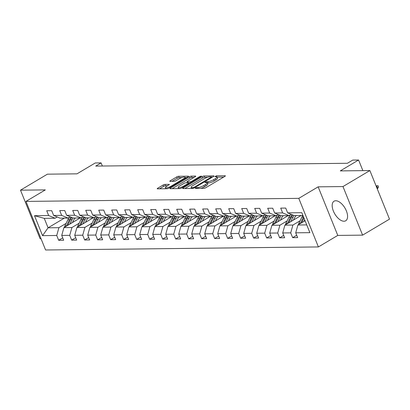 <?xml version="1.0" encoding="UTF-8"?>
<svg xmlns="http://www.w3.org/2000/svg" width="410" height="410" viewBox="0 0 410 410"><rect width="100%" height="100%" fill="white"/><g stroke="black" fill="none" stroke-linecap="round" stroke-linejoin="round"><path stroke-width="0.61" d="M195.473 187.98L195.303 188.415L203.995 188.318A1.435 0.354 -22 0 0 205.871 187.677L224.875 176.372A1.435 0.354 -22 0 0 225.387 175.844A1.435 0.354 -22 0 0 225.116 175.752L216.424 175.849L214.753 176.664L216.07 176.715A4.587 1.127 -22 0 1 216.946 177.007A4.587 1.127 -22 0 1 215.311 178.698L213.723 179.641A4.587 1.127 -22 0 1 207.726 181.681L205.292 182.137L204.933 182.506L206.25 182.558A4.587 1.127 -22 0 1 207.127 182.85A4.587 1.127 -22 0 1 205.487 184.541L203.903 185.484A4.587 1.127 -22 0 1 197.907 187.524L195.473 187.98M344.016 221.231A11.393 5.868 -120.7 0 0 345.702 220.78A11.393 5.868 -120.7 0 0 345.712 209.438A11.393 5.868 -120.7 0 0 335.739 200.751A11.393 5.868 -120.7 0 0 334.053 201.202A11.393 5.868 -120.7 0 0 334.042 212.544A11.393 5.868 -120.7 0 0 344.016 221.231M164.943 184.408A1.435 0.354 -22 0 0 163.067 185.043L157.737 188.216A1.435 0.354 -22 0 0 157.225 188.743A1.435 0.354 -22 0 0 157.496 188.836L167.147 188.728A1.435 0.354 -22 0 0 169.022 188.093L188.031 176.782A1.435 0.354 -22 0 0 188.538 176.254A1.435 0.354 -22 0 0 188.267 176.167L178.616 176.274A1.435 0.354 -22 0 0 176.741 176.91L170.299 180.743A1.435 0.354 -22 0 0 169.791 181.271A1.435 0.354 -22 0 0 170.063 181.363L174.194 181.317A1.435 0.354 -22 0 0 176.069 180.677L179.262 178.775A3.833 0.943 -22 0 1 182.86 177.294A3.833 0.943 -22 0 1 185.007 177.315A3.833 0.943 -22 0 1 183.639 178.729L171.124 186.171A3.833 0.943 -22 0 1 167.526 187.657A3.833 0.943 -22 0 1 165.379 187.631A3.833 0.943 -22 0 1 166.747 186.222L168.833 184.982A1.435 0.354 -22 0 0 169.345 184.454A1.435 0.354 -22 0 0 169.074 184.362L164.943 184.408L165.471 185.72A1.435 0.354 -22 0 0 163.6 186.36L159.47 188.815M342.98 186.56L318.15 186.837L337.773 235.412L362.604 235.135L342.98 186.56L369.876 170.56L340.295 170.893L358.581 160.013L352.749 160.079L347.372 163.277L95.72 166.096L101.101 162.898L95.263 162.965L76.977 173.84L47.396 174.173L20.5 190.173L40.124 238.748L41.046 238.738M318.15 186.837L298.782 198.358L25.968 201.412L45.331 189.897L20.5 190.173M183.173 187.934A1.435 0.354 -22 0 0 182.66 188.462A1.435 0.354 -22 0 0 182.932 188.554L192.587 188.446A1.435 0.354 -22 0 0 194.458 187.806L213.466 176.5A1.435 0.354 -22 0 0 213.979 175.972A1.435 0.354 -22 0 0 213.707 175.88L204.052 175.987A1.435 0.354 -22 0 0 202.181 176.623L183.173 187.934L183.419 188.549M179.867 188.585L170.217 188.692A1.435 0.354 -22 0 1 169.94 188.605A1.435 0.354 -22 0 1 170.452 188.077L189.461 176.766A1.435 0.354 -22 0 1 191.337 176.131L195.467 176.085A1.435 0.354 -22 0 1 195.739 176.177A1.435 0.354 -22 0 1 195.227 176.705L187.519 181.287A1.435 0.354 -22 0 0 187.006 181.814A1.435 0.354 -22 0 0 187.283 181.907L190.02 181.876A1.435 0.354 -22 0 0 191.895 181.24L199.921 176.464L201.423 176.085L201.064 176.454L181.743 187.949A1.435 0.354 -22 0 1 179.867 188.585M369.876 170.56L389.5 219.135L362.604 235.135M298.782 198.358L318.406 246.933L45.592 249.987L25.968 201.412M62.709 237.872L58.661 240.28L63.663 240.224L61.725 235.432L69.726 235.345L71.663 240.137L76.66 240.081L74.728 235.289L82.723 235.196L84.66 239.988L89.662 239.932L87.725 235.14L95.725 235.053L97.662 239.845L102.659 239.788L100.722 234.997L108.722 234.904L110.659 239.696L115.661 239.64L113.724 234.848L121.724 234.761L123.656 239.553L128.658 239.496L126.721 234.704L134.721 234.617L136.658 239.404L141.655 239.353L139.723 234.561L147.723 234.469L149.655 239.261L154.657 239.204L152.72 234.412L160.72 234.325L162.657 239.117L167.654 239.061L165.722 234.269L173.717 234.177L175.654 238.968L180.656 238.912L178.719 234.12L186.719 234.033L188.656 238.825L193.653 238.769L191.716 233.977L199.716 233.884L201.653 238.676L206.655 238.62L204.718 233.833L212.718 233.741L214.65 238.533L219.652 238.476L217.715 233.685L225.715 233.597L227.652 238.389L232.649 238.333L230.717 233.541L238.717 233.449L240.649 238.241L245.651 238.184L243.714 233.392L251.714 233.305L253.652 238.097L258.648 238.041L256.716 233.249L264.711 233.157L266.649 237.949L271.651 237.892L269.713 233.1L277.713 233.013L279.651 237.805L284.648 237.749L282.71 232.957L290.71 232.87L292.648 237.662L297.65 237.605L295.712 232.813L309.878 232.654L301.816 212.698L287.651 212.857L285.714 208.065L280.712 208.121L282.649 212.913L289.076 215.604L281.075 215.696L274.649 213.005L272.717 208.213L267.715 208.27L269.652 213.056L276.073 215.752L268.079 215.839L261.652 213.149L259.714 208.357L254.718 208.413L256.65 213.205L263.077 215.896L255.076 215.983L248.65 213.292L246.717 208.5L241.715 208.557L243.653 213.349L250.079 216.039L242.079 216.131L235.653 213.441L233.715 208.649L228.718 208.705L230.651 213.497L237.077 216.188L229.077 216.275L222.656 213.584L220.718 208.792L215.716 208.849L217.654 213.641L224.08 216.331L216.08 216.424L209.653 213.733L207.716 208.941L202.719 208.997L204.657 213.789L211.078 216.48L203.078 216.567L196.656 213.876L194.719 209.085L189.717 209.141L191.654 213.933L198.081 216.623L190.081 216.716L183.654 214.02L181.722 209.233L176.72 209.284L178.657 214.076L185.079 216.767L177.084 216.859L170.657 214.169L168.72 209.377L163.723 209.433L165.655 214.225L172.082 216.916L164.082 217.003L157.655 214.312L155.723 209.52L150.721 209.577L152.658 214.368L159.085 217.059L151.085 217.151L144.658 214.461L142.721 209.669L137.724 209.725L139.656 214.517L146.083 217.208L138.083 217.295L131.661 214.604L129.724 209.812L124.722 209.869L126.659 214.661L133.086 217.351L125.086 217.443L118.659 214.753L116.722 209.961L111.725 210.017L113.662 214.804L120.084 217.5L112.084 217.587L105.662 214.896L103.725 210.104L98.723 210.161L100.66 214.953L107.087 217.643L99.087 217.73L92.66 215.04L90.728 210.248L85.726 210.304L87.663 215.096L94.085 217.787L86.085 217.879L79.663 215.188L77.726 210.397L72.729 210.453L74.661 215.245L81.088 217.935L73.088 218.023L66.661 215.332L64.729 210.54L59.727 210.596L61.664 215.388L68.091 218.079L60.091 218.171L53.664 215.481L51.727 210.689L46.73 210.745L48.662 215.537L55.089 218.228L44.254 218.345L48.078 227.801L58.907 227.678L66.097 223.404M58.661 240.28L56.729 235.489L42.558 235.647L34.496 215.696L48.662 215.537M53.664 215.481L61.664 215.388M66.661 215.332L74.661 215.245M79.663 215.188L87.663 215.096M92.66 215.04L100.66 214.953M105.662 214.896L113.662 214.804M118.659 214.753L126.659 214.661M131.661 214.604L139.656 214.517M144.658 214.461L152.658 214.368M157.655 214.312L165.655 214.225M170.657 214.169L178.657 214.076M183.654 214.02L191.654 213.933M196.656 213.876L204.657 213.789M209.653 213.733L217.654 213.641M222.656 213.584L230.651 213.497M235.653 213.441L243.653 213.349M248.65 213.292L256.65 213.205M261.652 213.149L269.652 213.056M274.649 213.005L282.649 212.913M79.094 223.255L71.909 227.535L63.909 227.622L80.175 217.946M70.207 216.818L68.091 218.079M63.909 227.622L61.725 235.432M71.909 227.535L69.726 235.345M92.096 223.112L84.906 227.386L76.906 227.478L93.172 217.797M83.21 216.675L81.088 217.935M76.906 227.478L74.728 235.289M84.906 227.386L82.723 235.196M105.093 222.963L97.908 227.242L89.908 227.33L106.175 217.654M96.206 216.526L94.085 217.787M89.908 227.33L87.725 235.14M97.908 227.242L95.725 235.053M118.095 222.82L110.905 227.094L102.905 227.186L119.172 217.51M109.209 216.383L107.087 217.643M102.905 227.186L100.722 234.997M110.905 227.094L108.722 234.904M131.092 222.671L123.902 226.95L115.902 227.037L132.169 217.361M122.206 216.234L120.084 217.5M115.902 227.037L113.724 234.848M123.902 226.95L121.724 234.761M144.089 222.527L136.904 226.802L128.904 226.894L145.171 217.218M135.208 216.09L133.086 217.351M128.904 226.894L126.721 234.704M136.904 226.802L134.721 234.617M157.091 222.384L149.901 226.658L141.901 226.75L158.168 217.069M148.205 215.947L146.083 217.208M141.901 226.75L139.723 234.561M149.901 226.658L147.723 234.469M170.088 222.235L162.903 226.515L154.903 226.602L171.17 216.926M161.202 215.798L159.085 217.059M154.903 226.602L152.72 234.412M162.903 226.515L160.72 234.325M183.091 222.092L175.9 226.366L167.9 226.458L184.167 216.777M174.204 215.655L172.082 216.916M167.9 226.458L165.722 234.269M175.9 226.366L173.717 234.177M196.088 221.943L188.902 226.223L180.902 226.31L197.169 216.634M187.201 215.506L185.079 216.767M180.902 226.31L178.719 234.12M188.902 226.223L186.719 234.033M209.09 221.8L201.899 226.074L193.899 226.166L210.166 216.49M200.203 215.363L198.081 216.623M193.899 226.166L191.716 233.977M201.899 226.074L199.716 233.884M222.087 221.656L214.896 225.93L206.901 226.018L223.163 216.342M213.2 215.214L211.078 216.48M206.901 226.018L204.718 233.833M214.896 225.93L212.718 233.741M235.084 221.508L227.898 225.787L219.898 225.874L236.165 216.198M226.202 215.071L224.08 216.331M219.898 225.874L217.715 233.685M227.898 225.787L225.715 233.597M248.086 221.364L240.895 225.638L232.895 225.731L249.162 216.049M239.199 214.927L237.077 216.188M232.895 225.731L230.717 233.541M240.895 225.638L238.717 233.449M261.083 221.215L253.898 225.495L245.897 225.582L262.164 215.906M252.196 214.778L250.079 216.039M245.897 225.582L243.714 233.392M253.898 225.495L251.714 233.305M274.085 221.072L266.895 225.346L258.894 225.438L275.161 215.762M265.198 214.635L263.077 215.896M258.894 225.438L256.716 233.249M266.895 225.346L264.711 233.157M287.082 220.923L279.897 225.203L271.897 225.29L288.163 215.614M278.195 214.486L276.073 215.752M271.897 225.29L269.713 233.1M279.897 225.203L277.713 233.013M300.084 220.78L292.894 225.054L284.894 225.146L301.16 215.47M291.197 214.343L289.076 215.604M284.894 225.146L282.71 232.957M292.894 225.054L290.71 232.87M306.747 224.9L297.896 225.003L305.06 220.734M302.928 215.45L294.072 215.547L287.651 212.857M297.896 225.003L295.712 232.813M337.773 235.412L318.406 246.933M102.362 166.024L101.101 162.898M362.876 170.637L358.581 160.013M64.344 218.12L48.078 227.801L42.558 235.647M57.21 216.962L55.089 218.228M34.496 215.696L44.254 218.345M58.907 227.678L56.729 235.489M296.696 235.248L292.648 237.662M283.699 235.396L279.651 237.805M270.697 235.54L266.649 237.949M257.7 235.688L253.652 238.097M244.698 235.832L240.649 238.241M231.701 235.981L227.652 238.389M218.704 236.124L214.65 238.533M205.702 236.268L201.653 238.676M192.705 236.416L188.656 238.825M179.703 236.56L175.654 238.968M166.706 236.708L162.657 239.117M153.704 236.852L149.655 239.261M140.707 236.995L136.658 239.404M127.705 237.144L123.656 239.553M114.708 237.287L110.659 239.696M101.711 237.436L97.662 239.845M88.709 237.58L84.66 239.988M75.712 237.728L71.663 240.137M200.895 188.349A4.587 1.127 -22 0 0 204.436 186.796L203.903 185.484M207.127 182.85L207.655 184.162A4.587 1.127 -22 0 1 206.02 185.853L204.436 186.796M216.946 177.007L217.474 178.319A4.587 1.127 -22 0 1 215.839 180.01L214.256 180.953A4.587 1.127 -22 0 1 208.26 182.993L207.188 183.003M223.675 177.089L217.008 177.161M207.685 177.263L204.585 177.299A1.435 0.354 -22 0 0 202.709 177.94L184.905 188.528M212.262 177.212L211.673 177.222M193.166 187.575L194.478 187.129L211.16 177.202L211.519 176.833L210.14 176.782A4.587 1.127 -22 0 0 204.144 178.821L192.741 185.607A4.587 1.127 -22 0 0 191.106 187.298A4.587 1.127 -22 0 0 191.977 187.585L193.166 187.575L193.443 188.262M172.19 188.672L189.994 178.078L189.461 176.766M194.022 177.417L191.865 177.443A1.435 0.354 -22 0 0 189.994 178.078M188.959 183.208L189.722 183.198M179.518 186.048A3.833 0.943 -22 0 0 178.15 187.457A3.833 0.943 -22 0 0 180.297 187.483A3.833 0.943 -22 0 0 183.895 185.996L188.303 183.378A1.435 0.354 -22 0 0 188.815 182.85A1.435 0.354 -22 0 0 188.544 182.757L185.802 182.788A1.435 0.354 -22 0 0 183.926 183.424L179.518 186.048M167.628 185.699L165.471 185.72M181.984 177.556L179.144 177.586A1.435 0.354 -22 0 0 177.274 178.222L172.036 181.338M186.827 177.499L185.089 177.52M303.918 221.415L304.691 219.816M298.475 224.654A3.869 3.177 -90.6 0 1 298.88 223.26L301.852 217.126A11.172 9.174 -90.6 0 1 302.852 215.45M303.523 216.931A11.172 9.174 89.4 0 0 303.436 217.11L300.463 223.24A3.869 3.177 89.4 0 0 300.33 223.552M301.704 222.732L303.974 218.048M376.078 185.904L378.03 185.715L378.563 187.032L377.712 188.385L376.754 186.022L376.247 186.324M378.03 185.715L376.124 186.027M377.712 188.385L377.2 188.687M293.468 220.047L294.365 218.197A9.276 7.616 -90.6 0 1 296.322 215.522M290.915 221.564L293.022 217.223A11.172 9.174 -90.6 0 1 294.031 215.532M285.473 224.798A3.869 3.177 -90.6 0 1 285.883 223.404L288.855 217.269A11.172 9.174 -90.6 0 1 290.546 214.727M288.707 222.881L291.438 217.244A11.172 9.174 -90.6 0 1 292.842 215.035M292.115 214.727A11.172 9.174 89.4 0 0 290.439 217.254L287.461 223.388A3.869 3.177 89.4 0 0 287.328 223.696M280.466 220.19L281.368 218.34A9.276 7.616 -90.6 0 1 283.325 215.67M277.918 221.707L280.02 217.372A11.172 9.174 -90.6 0 1 281.029 215.675M272.476 224.946A3.869 3.177 -90.6 0 1 272.881 223.552L275.853 217.418A11.172 9.174 -90.6 0 1 277.549 214.876M275.704 223.025L278.436 217.387A11.172 9.174 -90.6 0 1 279.845 215.178M279.118 214.876A11.172 9.174 89.4 0 0 277.437 217.397L274.464 223.532A3.869 3.177 89.4 0 0 274.331 223.845M267.469 220.339L268.365 218.489A9.276 7.616 -90.6 0 1 270.323 215.814M264.921 221.856L267.023 217.515A11.172 9.174 -90.6 0 1 268.032 215.819M259.479 225.09A3.869 3.177 -90.6 0 1 259.884 223.696L262.856 217.561A11.172 9.174 -90.6 0 1 264.547 215.019M262.707 223.168L265.439 217.536A11.172 9.174 -90.6 0 1 266.843 215.327M266.116 215.019A11.172 9.174 89.4 0 0 264.44 217.546L261.467 223.681A3.869 3.177 89.4 0 0 261.329 223.988M254.472 220.483L255.368 218.632A9.276 7.616 -90.6 0 1 257.326 215.962M251.919 222L254.021 217.664A11.172 9.174 -90.6 0 1 255.035 215.967M246.477 225.239A3.869 3.177 -90.6 0 1 246.881 223.845L249.859 217.71A11.172 9.174 -90.6 0 1 251.55 215.163M249.705 223.317L252.442 217.679A11.172 9.174 -90.6 0 1 253.846 215.47M253.119 215.163A11.172 9.174 89.4 0 0 251.438 217.689L248.465 223.824A3.869 3.177 89.4 0 0 248.332 224.137M241.469 220.626L242.366 218.776A9.276 7.616 -90.6 0 1 244.329 216.106M238.922 222.143L241.024 217.807A11.172 9.174 -90.6 0 1 242.033 216.111M233.48 225.382A3.869 3.177 -90.6 0 1 233.884 223.988L236.857 217.853A11.172 9.174 -90.6 0 1 238.553 215.311M236.708 223.46L239.44 217.823A11.172 9.174 -90.6 0 1 240.849 215.614M240.116 215.311A11.172 9.174 89.4 0 0 238.441 217.838L235.468 223.973A3.869 3.177 89.4 0 0 235.33 224.28M228.472 220.775L229.369 218.925A9.276 7.616 -90.6 0 1 231.327 216.249M225.92 222.292L228.027 217.951A11.172 9.174 -90.6 0 1 229.036 216.26M220.477 225.531A3.869 3.177 -90.6 0 1 220.882 224.132L223.86 218.002A11.172 9.174 -90.6 0 1 225.551 215.455M223.706 223.609L226.443 217.971A11.172 9.174 -90.6 0 1 227.847 215.762M227.119 215.455A11.172 9.174 89.4 0 0 225.444 217.982L222.466 224.116A3.869 3.177 89.4 0 0 222.333 224.424M215.47 220.918L216.367 219.068A9.276 7.616 -90.6 0 1 218.33 216.398M212.923 222.435L215.024 218.099A11.172 9.174 -90.6 0 1 216.034 216.403M207.48 225.674A3.869 3.177 -90.6 0 1 207.885 224.28L210.858 218.146A11.172 9.174 -90.6 0 1 212.554 215.604M210.709 223.752L213.441 218.115A11.172 9.174 -90.6 0 1 214.85 215.906M214.122 215.604A11.172 9.174 89.4 0 0 212.441 218.125L209.469 224.26A3.869 3.177 89.4 0 0 209.336 224.572M202.473 221.067L203.37 219.217A9.276 7.616 -90.6 0 1 205.328 216.541M199.921 222.584L202.027 218.243A11.172 9.174 -90.6 0 1 203.037 216.552M194.478 225.818A3.869 3.177 -90.6 0 1 194.888 224.424L197.861 218.289A11.172 9.174 -90.6 0 1 199.552 215.747M197.712 223.901L200.444 218.263A11.172 9.174 -90.6 0 1 201.848 216.055M201.12 215.747A11.172 9.174 89.4 0 0 199.445 218.274L196.467 224.408A3.869 3.177 89.4 0 0 196.334 224.716M189.471 221.21L190.373 219.36A9.276 7.616 -90.6 0 1 192.331 216.69M186.924 222.727L189.025 218.392A11.172 9.174 -90.6 0 1 190.035 216.695M181.481 225.966A3.869 3.177 -90.6 0 1 181.886 224.572L184.859 218.438A11.172 9.174 -90.6 0 1 186.555 215.891M184.71 224.044L187.442 218.407A11.172 9.174 -90.6 0 1 188.851 216.198M188.123 215.891A11.172 9.174 89.4 0 0 186.442 218.417L183.47 224.552A3.869 3.177 89.4 0 0 183.337 224.864M176.474 221.359L177.371 219.504A9.276 7.616 -90.6 0 1 179.329 216.834M173.927 222.871L176.028 218.535A11.172 9.174 -90.6 0 1 177.038 216.839M168.484 226.11A3.869 3.177 -90.6 0 1 168.889 224.716L171.862 218.581A11.172 9.174 -90.6 0 1 173.553 216.039M171.713 224.188L174.445 218.556A11.172 9.174 -90.6 0 1 175.849 216.342M175.121 216.039A11.172 9.174 89.4 0 0 173.445 218.566L170.473 224.7A3.869 3.177 89.4 0 0 170.334 225.008M163.477 221.502L164.374 219.652A9.276 7.616 -90.6 0 1 166.332 216.977M160.925 223.019L163.026 218.679A11.172 9.174 -90.6 0 1 164.041 216.987M155.482 226.258A3.869 3.177 -90.6 0 1 155.887 224.859L158.865 218.73A11.172 9.174 -90.6 0 1 160.556 216.183M158.711 224.337L161.448 218.699A11.172 9.174 -90.6 0 1 162.852 216.49M162.124 216.183A11.172 9.174 89.4 0 0 160.443 218.709L157.471 224.844A3.869 3.177 89.4 0 0 157.337 225.151M150.475 221.646L151.372 219.796A9.276 7.616 -90.6 0 1 153.335 217.126M147.928 223.163L150.029 218.827A11.172 9.174 -90.6 0 1 151.039 217.131M142.485 226.402A3.869 3.177 -90.6 0 1 142.89 225.008L145.863 218.873A11.172 9.174 -90.6 0 1 147.559 216.331M145.714 224.48L148.446 218.843A11.172 9.174 -90.6 0 1 149.855 216.634M149.122 216.331A11.172 9.174 89.4 0 0 147.446 218.858L144.474 224.987A3.869 3.177 89.4 0 0 144.335 225.3M137.478 221.795L138.375 219.945A9.276 7.616 -90.6 0 1 140.333 217.269M134.926 223.312L137.032 218.971A11.172 9.174 -90.6 0 1 138.042 217.279M129.483 226.546A3.869 3.177 -90.6 0 1 129.888 225.151L132.866 219.017A11.172 9.174 -90.6 0 1 134.557 216.475M132.712 224.629L135.449 218.991A11.172 9.174 -90.6 0 1 136.853 216.782M136.125 216.475A11.172 9.174 89.4 0 0 134.449 219.001L131.472 225.136A3.869 3.177 89.4 0 0 131.338 225.444M124.476 221.938L125.373 220.088A9.276 7.616 -90.6 0 1 127.336 217.418M121.929 223.455L124.03 219.119A11.172 9.174 -90.6 0 1 125.04 217.423M116.486 226.694A3.869 3.177 -90.6 0 1 116.891 225.3L119.863 219.165A11.172 9.174 -90.6 0 1 121.56 216.623M119.715 224.772L122.446 219.135A11.172 9.174 -90.6 0 1 123.856 216.926M123.128 216.623A11.172 9.174 89.4 0 0 121.447 219.145L118.475 225.28A3.869 3.177 89.4 0 0 118.341 225.592M111.479 222.087L112.376 220.237A9.276 7.616 -90.6 0 1 114.334 217.561M108.927 223.604L111.033 219.263A11.172 9.174 -90.6 0 1 112.043 217.566M103.484 226.838A3.869 3.177 -90.6 0 1 103.894 225.444L106.867 219.309A11.172 9.174 -90.6 0 1 108.558 216.767M106.718 224.916L109.449 219.283A11.172 9.174 -90.6 0 1 110.854 217.074M110.126 216.767A11.172 9.174 89.4 0 0 108.45 219.294L105.472 225.428A3.869 3.177 89.4 0 0 105.339 225.736M98.477 222.23L99.379 220.38A9.276 7.616 -90.6 0 1 101.337 217.71M95.93 223.747L98.031 219.411A11.172 9.174 -90.6 0 1 99.041 217.715M90.487 226.986A3.869 3.177 -90.6 0 1 90.892 225.592L93.864 219.458A11.172 9.174 -90.6 0 1 95.561 216.91M93.716 225.064L96.447 219.427A11.172 9.174 -90.6 0 1 97.857 217.218M97.129 216.91A11.172 9.174 89.4 0 0 95.448 219.437L92.475 225.572A3.869 3.177 89.4 0 0 92.342 225.884M85.48 222.374L86.377 220.524A9.276 7.616 -90.6 0 1 88.335 217.853M82.933 223.891L85.034 219.555A11.172 9.174 -90.6 0 1 86.044 217.859M77.49 227.13A3.869 3.177 -90.6 0 1 77.895 225.736L80.867 219.601A11.172 9.174 -90.6 0 1 82.559 217.059M80.719 225.208L83.45 219.57A11.172 9.174 -90.6 0 1 84.855 217.361M84.127 217.059A11.172 9.174 89.4 0 0 82.451 219.586L79.478 225.715A3.869 3.177 89.4 0 0 79.34 226.028M72.483 222.522L73.38 220.672A9.276 7.616 -90.6 0 1 75.337 217.997M69.931 224.039L72.032 219.698A11.172 9.174 -90.6 0 1 73.047 218.007M64.488 227.278A3.869 3.177 -90.6 0 1 64.893 225.879L67.87 219.745A11.172 9.174 -90.6 0 1 69.562 217.203M67.717 225.356L70.453 219.719A11.172 9.174 -90.6 0 1 71.858 217.51M71.13 217.203A11.172 9.174 89.4 0 0 69.449 219.729L66.476 225.864A3.869 3.177 89.4 0 0 66.343 226.171M198.255 188.38L197.907 187.524M206.02 185.853L205.487 184.541M207.019 182.716L206.604 181.691M208.26 182.993L207.726 181.681M214.256 180.953L213.723 179.641M215.839 180.01L215.311 178.698M216.839 176.874L216.424 175.849M225.254 176.1L225.116 175.752M197.133 188.395L196.785 187.534M202.709 177.94L202.181 176.623M204.585 177.299L204.052 175.987M213.846 176.228L213.707 175.88M194.694 187.667L194.478 187.129M211.381 177.74L211.16 177.202M192.326 188.446L191.977 187.585M170.703 188.687L170.452 188.077M191.865 177.443L191.337 176.131M195.606 176.433L195.467 176.085M187.626 182.768L187.283 181.907M190.394 182.804L190.02 181.876M192.111 181.779L191.895 181.24M200.136 177.002L199.921 176.464M184.116 186.54L183.895 185.996M188.523 183.916L188.303 183.378M169.212 184.71L169.074 184.362M171.344 186.709L171.124 186.171M183.854 179.267L183.639 178.729M170.55 181.358L170.299 180.743M177.274 178.222L176.741 176.91M179.144 177.586L178.616 176.274M188.405 176.51L188.267 176.167M157.983 188.831L157.737 188.216M163.6 186.36L163.067 185.043M301.852 217.126L303.436 217.11M298.88 223.26L300.463 223.24M291.438 217.244L293.022 217.223M288.855 217.269L290.439 217.254M285.883 223.404L287.461 223.388M278.436 217.387L280.02 217.372M275.853 217.418L277.437 217.397M272.881 223.552L274.464 223.532M265.439 217.536L267.023 217.515M262.856 217.561L264.44 217.546M259.884 223.696L261.467 223.681M252.442 217.679L254.021 217.664M249.859 217.71L251.438 217.689M246.881 223.845L248.465 223.824M239.44 217.823L241.024 217.807M236.857 217.853L238.441 217.838M233.884 223.988L235.468 223.973M226.443 217.971L228.027 217.951M223.86 218.002L225.444 217.982M220.882 224.132L222.466 224.116M213.441 218.115L215.024 218.099M210.858 218.146L212.441 218.125M207.885 224.28L209.469 224.26M200.444 218.263L202.027 218.243M197.861 218.289L199.445 218.274M194.888 224.424L196.467 224.408M187.442 218.407L189.025 218.392M184.859 218.438L186.442 218.417M181.886 224.572L183.47 224.552M174.445 218.556L176.028 218.535M171.862 218.581L173.445 218.566M168.889 224.716L170.473 224.7M161.448 218.699L163.026 218.679M158.865 218.73L160.443 218.709M155.887 224.859L157.471 224.844M148.446 218.843L150.029 218.827M145.863 218.873L147.446 218.858M142.89 225.008L144.474 224.987M135.449 218.991L137.032 218.971M132.866 219.017L134.449 219.001M129.888 225.151L131.472 225.136M122.446 219.135L124.03 219.119M119.863 219.165L121.447 219.145M116.891 225.3L118.475 225.28M109.449 219.283L111.033 219.263M106.867 219.309L108.45 219.294M103.894 225.444L105.472 225.428M96.447 219.427L98.031 219.411M93.864 219.458L95.448 219.437M90.892 225.592L92.475 225.572M83.45 219.57L85.034 219.555M80.867 219.601L82.451 219.586M77.895 225.736L79.478 225.715M70.453 219.719L72.032 219.698M67.87 219.745L69.449 219.729M64.893 225.879L66.476 225.864M211.785 177.499L211.519 176.833M191.572 188.457L191.106 187.298M187.39 182.768L187.006 181.814M178.611 188.6L178.15 187.457M189.107 183.567L188.815 182.85M165.83 188.743L165.379 187.631M185.417 178.34L185.007 177.315"/></g></svg>
